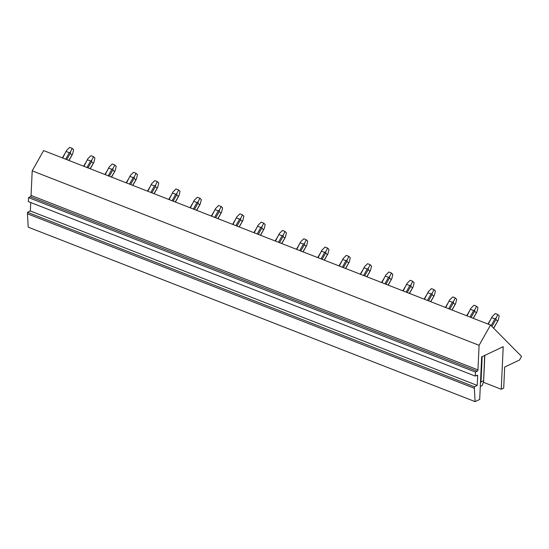 <?xml version="1.0" encoding="UTF-8"?>
<svg xmlns="http://www.w3.org/2000/svg" width="549" height="549" viewBox="0 0 549 549"><rect width="100%" height="100%" fill="white"/><g stroke="black" fill="none" stroke-linecap="round" stroke-linejoin="round"><path stroke-width="0.82" d="M483.374 382.276L501.244 389.255L503.213 346.68L481.665 356.877L479.696 399.452L475.098 401.628L28.212 227.156L27.45 213.801L474.336 388.273L475.098 401.628M30.737 202.54L30.346 210.96L27.519 212.298L474.405 386.771L474.336 388.273M27.519 212.298L27.45 213.801M30.346 210.96L477.232 385.432L474.405 386.771M501.244 389.255L503.714 388.081L504.689 367.041L519.526 360.02L521.55 356.425L490.511 325.049L43.625 150.577L32.206 170.842L31.067 195.43A1.105 0.624 -68.7 0 1 30.312 196.768L28.548 197.606L28.363 201.613L475.249 376.086L477.012 375.248A1.105 0.624 -68.7 0 1 477.369 375.221A1.105 0.624 -68.7 0 1 477.678 375.914L477.232 385.432M28.548 197.606L475.434 372.078L475.249 376.086M32.206 170.842L479.092 345.314L477.953 369.902A1.105 0.624 -68.7 0 1 477.198 371.241L475.434 372.078M490.511 325.049L479.092 345.314M72.578 154.097L73.628 149.781L72.228 148.367L70.45 151.943L70.299 153.308L71.933 154.955L72.578 154.097L68.851 160.425M62.682 158.016L66.566 150.433L69.675 147.372L72.228 148.367M66.333 151.538L69.311 152.704L70.45 151.943M66.045 151.648L62.353 157.886M93.858 162.408L94.908 158.091L93.508 156.678L91.731 160.253L91.58 161.612L93.213 163.266L93.858 162.408L90.132 168.735M83.963 166.326L87.847 158.736L90.956 155.683L93.508 156.678M87.614 159.848L90.592 161.015L91.731 160.253M87.325 159.951L83.633 166.196M115.139 170.712L116.189 166.402L114.789 164.981L113.012 168.564L112.861 169.922L114.494 171.576L115.139 170.712L111.413 177.046M105.243 174.637L109.127 167.047L112.236 163.986L114.789 164.981M108.894 168.159L111.872 169.318L113.012 168.564M108.606 168.262L104.914 174.507M136.42 179.022L137.47 174.706L136.07 173.292L134.292 176.874L134.141 178.233L135.775 179.88L136.42 179.022L132.693 185.349M126.524 182.941L130.408 175.357L133.517 172.297L136.07 173.292M130.175 176.462L133.153 177.629L134.292 176.874M129.887 176.572L126.195 182.817M157.7 187.333L158.75 183.016L157.35 181.602L155.573 185.178L155.422 186.543L157.055 188.19L157.7 187.333L153.974 193.66M147.805 191.251L151.689 183.661L154.797 180.607L157.35 181.602M151.455 184.773L154.434 185.939L155.573 185.178M151.167 184.876L147.475 191.121M178.981 195.636L180.031 191.327L178.631 189.913L176.853 193.488L176.703 194.847L178.336 196.501L178.981 195.636L175.255 201.97M169.085 199.562L172.969 191.972L176.078 188.911L178.631 189.913M172.736 193.083L175.714 194.243L176.853 193.488M172.448 193.186L168.756 199.431M200.261 203.947L201.311 199.63L199.911 198.216L198.134 201.799L197.983 203.157L199.616 204.811L200.261 203.947L196.535 210.274M190.366 207.865L194.25 200.282L197.359 197.221L199.911 198.216M194.017 201.394L196.995 202.554L198.134 201.799M193.728 201.497L190.036 207.742M221.542 212.257L222.592 207.941L221.192 206.527L219.415 210.102L219.264 211.468L220.897 213.115L221.542 212.257L217.816 218.584M211.646 216.176L215.531 208.586L218.639 205.532L221.192 206.527M215.297 209.697L218.276 210.864L219.415 210.102M215.009 209.8L211.317 216.045M242.823 220.561L243.873 216.251L242.473 214.837L240.695 218.413L240.544 219.772L242.178 221.425L242.823 220.561L239.096 226.895M232.927 224.486L236.811 216.896L239.92 213.836L242.473 214.837M236.578 218.008L239.556 219.168L240.695 218.413M236.29 218.111L232.598 224.356M264.103 228.871L265.153 224.562L263.753 223.141L261.976 226.723L261.825 228.082L263.458 229.736L264.103 228.871L260.377 235.198M254.208 232.79L258.092 225.207L261.2 222.146L263.753 223.141M257.858 226.318L260.837 227.478L261.976 226.723M257.57 226.421L253.878 232.666M285.384 237.182L286.434 232.865L285.034 231.452L283.257 235.027L283.106 236.393L284.739 238.04L285.384 237.182L281.658 243.509M275.488 241.1L279.372 233.51L282.481 230.456L285.034 231.452M279.139 234.622L282.117 235.789L283.257 235.027M278.851 234.725L275.159 240.97M306.665 245.492L307.714 241.176L306.315 239.762L304.537 243.337L304.386 244.696L306.019 246.35L306.665 245.492L302.938 251.819M296.769 249.411L300.653 241.821L303.762 238.76L306.315 239.762M300.42 242.933L303.398 244.092L304.537 243.337M300.131 243.035L296.439 249.28M327.945 253.796L328.995 249.486L327.595 248.066L325.818 251.648L325.667 253.007L327.3 254.661L327.945 253.796L324.219 260.13M318.049 257.721L321.934 250.131L325.042 247.071L327.595 248.066M321.7 251.243L324.679 252.403L325.818 251.648M321.412 251.346L317.72 257.591M349.226 262.106L350.276 257.79L348.876 256.376L347.098 259.952L346.947 261.317L348.581 262.964L349.226 262.106L345.499 268.434M339.33 266.025L343.214 258.435L346.323 255.381L348.876 256.376M342.981 259.547L345.959 260.713L347.098 259.952M342.693 259.656L339.001 265.894M370.506 270.417L371.556 266.1L370.156 264.687L368.379 268.262L368.228 269.621L369.861 271.275L370.506 270.417L366.78 276.744M360.611 274.335L364.495 266.745L367.604 263.685L370.156 264.687M364.261 267.857L367.24 269.017L368.379 268.262M363.973 267.96L360.274 274.205M391.787 278.72L392.837 274.411L391.437 272.99L389.66 276.572L389.509 277.931L391.142 279.585L391.787 278.72L388.061 285.055M381.891 282.646L385.775 275.056L388.877 271.995L391.437 272.99M385.542 276.168L388.52 277.327L389.66 276.572M385.254 276.271L381.555 282.515M413.068 287.031L414.118 282.714L412.718 281.301L410.94 284.876L410.789 286.242L412.423 287.889L413.068 287.031L409.341 293.358M403.172 290.949L407.056 283.366L410.158 280.306L412.718 281.301M406.823 284.471L409.801 285.638L410.94 284.876M406.528 284.581L402.836 290.819M434.348 295.341L435.398 291.025L433.998 289.611L432.221 293.187L432.07 294.545L433.703 296.199L434.348 295.341L430.622 301.669M424.452 299.26L428.337 291.67L431.439 288.609L433.998 289.611M428.096 292.782L431.082 293.948L432.221 293.187M427.808 292.885L424.116 299.13M455.629 303.645L456.679 299.335L455.272 297.915L453.501 301.497L453.35 302.856L454.984 304.51L455.629 303.645L451.902 309.979M445.733 307.57L449.617 299.98L452.719 296.92L455.272 297.915M449.377 301.092L452.362 302.252L453.501 301.497M449.089 301.195L445.397 307.44M476.909 311.956L477.953 307.639L476.553 306.225L474.775 309.801L474.631 311.166L476.264 312.813L476.909 311.956L473.183 318.283M467.014 315.874L470.898 308.291L474 305.23L476.553 306.225M470.658 309.396L473.643 310.562L474.775 309.801M470.369 309.506L466.677 315.744M498.19 320.266L499.233 315.95L497.833 314.536L496.056 318.111L495.912 319.47L497.545 321.124L498.19 320.266L493.578 328.151M488.294 324.185L492.179 316.595L495.28 313.541L497.833 314.536M491.938 317.706L494.924 318.873L496.056 318.111M484.643 355.471L483.607 381.63L483.463 380.8L480.993 381.974L480.375 383.202M480.293 386.462L482.2 385.563L483.607 381.63M491.65 317.809L487.958 324.054M476.539 375.475L477.678 375.914M30.312 196.768L477.198 371.241M477.953 369.902L31.067 195.43M65.66 159.183L69.311 152.704M66.752 159.608L70.299 153.308M86.941 167.486L90.592 161.015M88.032 167.912L91.58 161.612M108.222 175.797L111.872 169.318M109.313 176.222L112.861 169.922M129.502 184.107L133.153 177.629M130.593 184.533L134.141 178.233M150.783 192.418L154.434 185.939M151.874 192.836L155.422 186.543M172.063 200.721L175.714 194.243M173.155 201.147L176.703 194.847M193.344 209.032L196.995 202.554M194.435 209.457L197.983 203.157M214.625 217.342L218.276 210.864M215.716 217.768L219.264 211.468M235.905 225.646L239.556 219.168M236.996 226.071L240.544 219.772M257.186 233.956L260.837 227.478M258.277 234.382L261.825 228.082M278.467 242.267L282.117 235.789M279.558 242.692L283.106 236.393M299.747 250.57L303.398 244.092M300.838 250.996L304.386 244.696M321.028 258.881L324.679 252.403M322.119 259.306L325.667 253.007M342.308 267.191L345.959 260.713M343.399 267.617L346.947 261.317M363.589 275.495L367.24 269.017M364.68 275.921L368.228 269.621M384.87 283.806L388.52 277.327M385.954 284.231L389.509 277.931M406.15 292.116L409.801 285.638M407.234 292.542L410.789 286.242M427.431 300.42L431.082 293.948M428.515 300.845L432.07 294.545M448.711 308.73L452.362 302.252M449.796 309.156L453.35 302.856M469.992 317.041L473.643 310.562M471.076 317.466L474.631 311.166M491.101 325.646L494.924 318.873M480.993 381.974L482.166 356.644M491.945 326.504L495.912 319.47M72.386 154.468L68.996 160.48M93.666 162.779L90.276 168.79M114.947 171.082L111.557 177.101M136.227 179.393L132.837 185.404M157.508 187.703L154.118 193.715M178.789 196.014L175.399 202.025M200.069 204.317L196.679 210.336M221.35 212.628L217.96 218.639M242.631 220.938L239.24 226.95M263.911 229.242L260.521 235.26M285.192 237.552L281.802 243.564M306.466 245.863L303.082 251.874M327.746 254.166L324.363 260.185M349.027 262.477L345.644 268.488M370.307 270.787L366.924 276.799M391.588 279.091L388.205 285.109M412.869 287.401L409.485 293.413M434.149 295.712L430.759 301.724M455.43 304.016L452.04 310.034M476.71 312.326L473.32 318.338M497.991 320.637L493.695 328.268M484.829 355.381L483.621 381.411"/></g></svg>
